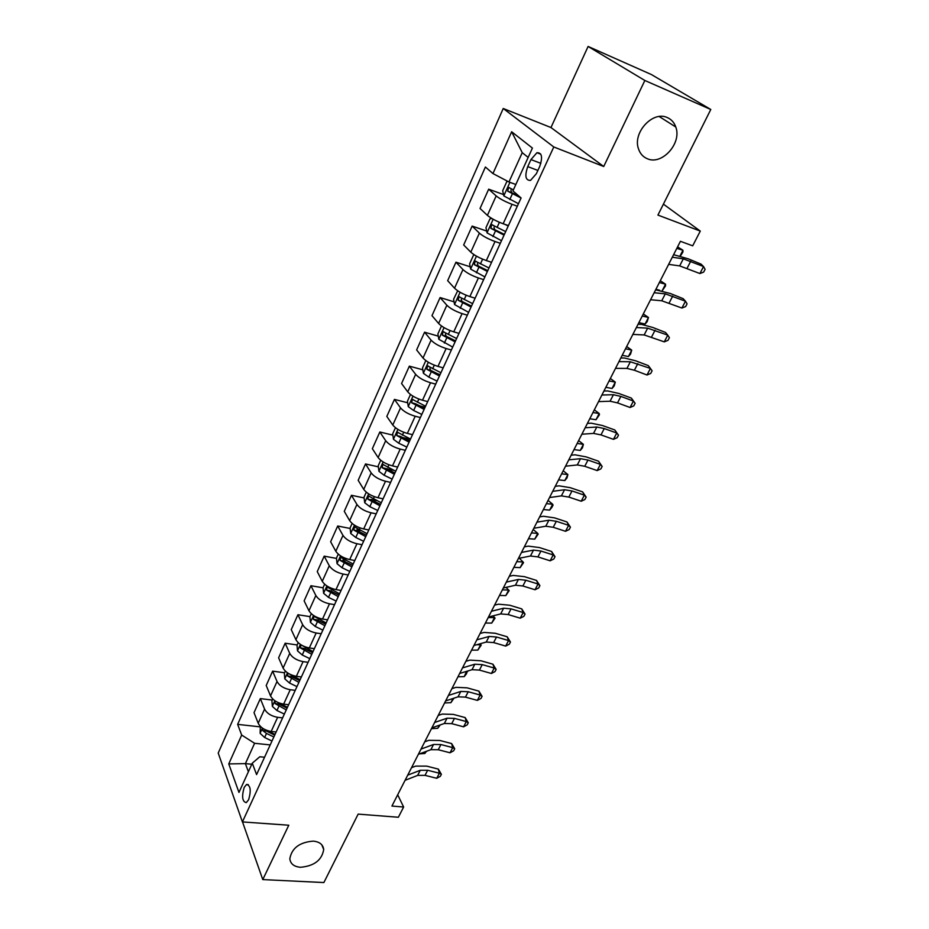 <?xml version="1.0" encoding="UTF-8"?>
<svg xmlns="http://www.w3.org/2000/svg" width="929" height="929" viewBox="0 0 929 929"><rect width="100%" height="100%" fill="white"/><g stroke="black" fill="none" stroke-linecap="round" stroke-linejoin="round"><path stroke-width="1.39" d="M313.27 841.128C319.599 841.779 323.083 844.577 323.71 849.512C321.91 860.138 314.165 866.06 300.473 867.28C293.994 866.687 290.44 863.842 289.825 858.756C291.776 848.096 299.602 842.22 313.27 841.128M667.382 117.611C671.423 119.4 674.222 122.535 675.778 127.006C682.107 143.24 661.889 165.594 647.269 158.708C642.973 156.896 640.035 153.575 638.455 148.733C632.498 132.545 652.971 110.4 667.382 117.611M248.647 799.718C251.26 790.509 250.563 785.423 246.557 784.471L244.188 787.432C241.586 796.594 242.283 801.669 246.29 802.644L248.647 799.718M503.239 108.496L218.21 753.059L242.411 821.921L553.789 146.979L503.239 108.496L550.967 127.54L603.722 166.5L644.854 80.486L588.103 46.45L550.967 127.54M588.103 46.45L651.392 74.541L710.79 109.483L657.929 215.087L700.292 231.089L663.411 204.136M242.515 821.921L262.779 879.589L323.884 882.55L358.141 814.118L398.367 817.253L403.639 807.022L397.682 794.783M644.854 80.486L710.79 109.483M700.292 231.089L692.697 245.825L680.423 241.308L391.933 806.047L403.639 807.022M530.958 159.579L527.753 166.616C524.571 175.906 525.5 180.505 530.529 180.412L536.393 173.665L539.668 166.57C542.861 157.222 541.955 152.6 536.927 152.716L530.958 159.579L540.864 163.353M528.171 157.419L522.249 152.67L508.964 181.979L492.951 173.56L485.402 167.011L237.65 724.376L260.097 726.85M492.951 173.56L511.647 131.755L532.422 148.071L512.924 190.886L521.099 197.97L256.59 774.6L252.282 763.185L238.962 792.437L228.766 763.917L241.679 735.06L237.65 724.376M603.722 166.5L553.789 146.979M262.779 879.589L288.78 825.219L242.411 821.921M252.282 763.185L259.806 756.763L264.568 757.228M251.794 764.242L245.395 763.638L248.391 771.732M515.827 184.499L508.964 181.979M517.325 206.192L512.042 204.31C505.179 201.686 499.895 198.887 496.179 195.914L488.677 189.191L503.541 194.556M508.43 225.596L503.146 223.761C496.307 221.195 491.058 218.396 487.4 215.365L480.038 208.468L488.677 189.191M500.301 243.305L495.029 241.517C488.213 239.02 482.987 236.221 479.387 233.133L472.141 226.084L486.68 231.054M491.592 262.292L486.331 260.561C479.527 258.111 474.347 255.324 470.794 252.165L463.676 244.954L472.141 226.084M483.637 279.629L478.389 277.945C471.595 275.553 466.451 272.766 462.944 269.561L455.953 262.199L470.19 266.797M475.114 298.209L469.877 296.583C463.095 294.249 457.985 291.462 454.536 288.199L447.662 280.674L455.953 262.199M467.333 315.186L462.096 313.607C455.338 311.331 450.251 308.533 446.849 305.223L440.102 297.559L454.06 301.832M458.984 333.383L453.758 331.85C447.012 329.632 441.96 326.845 438.616 323.478L431.985 315.663L440.102 297.559M451.355 350.012L446.141 348.526C439.405 346.354 434.389 343.567 431.091 340.153L424.576 332.199L438.279 336.159M443.179 367.838L437.977 366.398C431.253 364.284 426.272 361.497 423.02 358.025L416.622 349.931L424.576 332.199M435.713 384.118L430.51 382.736C423.81 380.669 418.863 377.871 415.646 374.364L409.352 366.142L422.823 369.812M427.7 401.583L422.509 400.236C415.832 398.227 410.908 395.44 407.75 391.875L401.572 383.514L409.352 366.142M420.372 417.539L415.193 416.238C408.528 414.276 403.639 411.489 400.527 407.877L394.453 399.4L407.692 402.791M412.534 434.656L407.355 433.402C400.713 431.486 395.847 428.699 392.781 425.041L386.812 416.436L394.453 399.4M405.358 450.286L400.19 449.079C393.559 447.209 388.728 444.422 385.698 440.718L379.833 431.997L392.862 435.132M397.658 467.066L392.514 465.882C385.895 464.07 381.099 461.283 378.115 457.544L372.355 448.695L379.833 431.997M390.633 482.383L385.489 481.257C378.893 479.48 374.12 476.693 371.17 472.907L365.515 463.954L378.335 466.846M383.096 498.827L377.964 497.735C371.379 496.005 366.63 493.229 363.738 489.397L358.176 480.316L365.515 463.954M376.199 513.853L371.077 512.796C364.505 511.113 359.79 508.337 356.933 504.47L351.464 495.285L364.098 497.956M368.801 529.971L363.692 528.961C357.142 527.312 352.463 524.537 349.641 520.635L344.276 511.333L351.464 495.285M362.043 544.708L356.945 543.732C350.407 542.13 345.751 539.354 342.975 535.406L337.691 526.011L350.152 528.473M354.797 560.512L349.699 559.572C343.184 558.015 338.551 555.24 335.81 551.269L330.631 541.758L337.691 526.011M348.166 574.958L343.091 574.052C336.588 572.543 331.978 569.767 329.272 565.761L324.186 556.146L336.461 558.41M341.059 590.461L335.984 589.601C329.493 588.127 324.918 585.363 322.258 581.31L317.253 571.602L324.186 556.146M334.556 604.64L329.493 603.804C323.025 602.364 318.473 599.611 315.848 595.524L310.925 585.723L323.048 587.79L323.629 593.329L328.494 597.37L336.193 601.075M327.577 619.852L322.526 619.051C316.069 617.657 311.552 614.893 308.962 610.771L304.131 600.877L310.925 585.723M321.202 633.752L316.162 632.997C309.717 631.627 305.223 628.875 302.668 624.718L297.919 614.731L309.972 616.635M314.35 648.674L309.322 647.954C302.9 646.63 298.43 643.878 295.91 639.686L291.253 629.607L297.919 614.731M308.091 662.331L303.075 661.622C296.665 660.345 292.217 657.593 289.732 653.377L285.157 643.216L297.152 644.958M301.379 676.974L296.363 676.312C289.976 675.058 285.551 672.306 283.101 668.067L278.607 657.813L285.157 643.216M295.236 690.363L290.231 689.724C283.856 688.517 279.466 685.776 277.039 681.491L272.627 671.156L284.576 672.759M288.64 704.739L283.647 704.136C277.295 702.963 272.917 700.222 270.536 695.914L266.205 685.497L272.627 671.156M282.613 717.885L277.632 717.316C271.291 716.166 266.937 713.437 264.591 709.094L260.329 698.608L272.22 700.048M276.134 731.994L271.163 731.46C264.835 730.345 260.515 727.616 258.204 723.25L254.023 712.671L260.329 698.608M270.211 744.907L254.604 743.293L245.395 763.638L228.766 763.917M343.068 559.618L344.705 559.932M356.864 529.797L360.487 530.517M371.089 499.43L376.919 500.661M385.999 468.576L394.012 470.388M402.315 437.408L410.374 439.359M419.676 405.868L425.099 407.262M437.849 373.899L440.114 374.515M241.679 735.06L254.604 743.293M522.249 152.67L511.647 131.755M672.306 257.205L683.303 258.843L703.543 266.553L701.081 264.138L688.308 258.843L673.583 254.685M668.648 264.37L679.668 265.903L699.909 273.544L703.543 266.553L705.099 269.329L703.648 272.116L699.909 273.544M507.989 181.469L506.746 181.736L502.682 190.712L503.843 195.926L518.463 203.706M513.389 189.876L508.604 187.426L507.71 191.188L521.076 198.016M519.206 196.333L511.554 192.582L510.892 190.004M677.578 246.87L682.943 250.226L676.8 248.415M680.051 255.881L682.943 250.226L682.908 252.049L680.411 255.998M654.155 292.728L665.292 293.854L685.486 301.205L683.129 298.65L670.424 293.529L655.642 289.813M650.567 299.742L661.738 300.775L681.909 308.045L685.486 301.205L687.077 303.841L685.648 306.57L681.909 308.045M636.377 327.531L647.652 328.158L667.777 335.148L665.536 332.454L652.89 327.507L641.753 324.453L638.06 324.233M632.87 334.405L644.169 334.939L664.281 341.86L667.777 335.148L669.414 337.668L668.009 340.339L664.281 341.86M618.958 361.625L630.361 361.776L650.428 368.43L648.291 365.608L635.715 360.824L624.567 358.025L620.839 357.955M615.521 368.36L626.947 368.418L634.391 370.241L647.002 375.002L650.428 368.43L652.1 370.822L650.73 373.446L647.002 375.002M491.894 218.524L489.955 218.861L485.972 227.651L487.075 232.912L501.497 240.692M504.807 224.33L508.244 225.991M505.678 231.6L491.696 224.632L490.849 228.325L504.052 235.13M504.389 234.398L494.681 229.649L493.996 227.199M660.275 280.744L665.536 284.181L659.358 282.544M662.168 290.742L665.536 284.181L665.559 285.865L662.214 290.754M659.555 290.231L655.92 289.279M474.626 255.069L473.5 255.208L469.609 263.824L470.655 269.12L484.892 276.912M489.792 261.688L491.487 262.512M488.979 267.993L475.149 261.049L474.347 264.684L487.388 271.454M487.76 270.629L478.168 265.926L477.448 263.592M643.309 313.967L648.465 317.474L642.276 315.999M645.086 324.047L648.465 317.474L647.199 321.643L645.086 324.047L638.897 322.607M457.695 290.777L453.584 299.243L454.571 304.573L468.622 312.365M472.629 303.644L458.949 296.699L458.183 300.276L471.073 307.023M471.491 306.117L461.992 301.449L461.26 299.231M626.669 346.54L631.72 350.105L625.519 348.793M628.41 356.562L631.72 350.105L630.547 354.112L628.41 356.562L622.198 355.284M601.899 395.022L613.419 394.72L620.862 396.404L633.427 401.049L631.383 398.1L618.877 393.478L607.717 390.935L603.955 391.016M598.531 401.618L610.074 401.235L617.518 402.884L630.071 407.494L633.427 401.049L635.122 403.314L633.775 405.892L630.071 407.494M631.383 398.1L635.122 403.314M441.484 325.974L437.884 333.929L438.825 339.294L452.69 347.086M456.615 338.551L443.075 331.618L442.355 335.148L455.094 341.86M455.547 340.862L446.152 336.24L445.409 334.138M610.341 378.498L615.3 382.121L609.076 380.971M612.06 388.45L615.3 382.121L614.208 385.941L612.06 388.45L605.836 387.323M585.177 427.758L596.813 427.015L604.256 428.548L616.751 433.03L614.801 429.964L602.364 425.494L591.204 423.183L587.395 423.415M581.868 434.226L593.526 433.402L600.97 434.9L613.454 439.347L616.751 433.03L618.482 435.19L617.158 437.71L613.454 439.347M614.801 429.964L618.482 435.19M425.819 360.591L422.509 367.907L423.403 373.319L428.85 377.128L437.094 381.111M440.927 372.738L427.537 365.829L426.852 369.301L439.44 375.978M439.94 374.91L430.638 370.323L429.883 368.325M594.328 409.84L599.193 413.521L592.957 412.522M596.012 419.734L599.193 413.521L599.449 414.706L596.012 419.734L589.776 418.758M568.78 459.855L580.52 458.682L587.976 460.052L600.401 464.384L598.543 461.214L586.164 456.894L575.005 454.815L571.172 455.187M565.54 466.195L577.304 464.941L584.747 466.288L597.161 470.585L600.401 464.384L602.155 466.439L600.866 468.913L597.161 470.585M598.543 461.214L602.155 466.439M410.479 394.488L407.448 401.212L408.284 406.647L413.649 410.502L421.801 414.439M425.563 406.228L412.302 399.342L411.663 402.756L424.112 409.41M424.634 408.261L415.426 403.72L411.663 402.756M578.616 440.601L583.389 444.329L577.153 443.481M580.265 450.426L583.389 444.329L582.448 447.836L580.265 450.426L574.017 449.601M552.709 491.313L564.553 489.746L571.997 490.965L584.364 495.157L582.588 491.871L570.278 487.69L559.13 485.844L555.252 486.331M549.527 497.538L561.395 495.889L568.838 497.073L581.194 501.23L584.364 495.157L586.141 497.096L584.875 499.523L581.194 501.23M582.588 491.871L586.141 497.096M395.452 427.712L392.677 433.843L393.478 439.312L398.75 443.203L406.821 447.093M410.513 439.057L397.391 432.182L396.776 435.55L409.074 442.169M409.643 440.95L400.527 436.456L396.776 435.55M563.206 470.782L567.886 474.568L561.627 473.848M564.82 480.548L567.886 474.568L567.015 477.912L564.82 480.548L558.561 479.863M536.95 522.179L548.888 520.205L556.332 521.285L568.629 525.338L566.945 521.947L554.694 517.906L543.546 516.269L539.644 516.896M533.827 528.276L545.787 526.232L553.231 527.277L565.517 531.295L568.629 525.338L570.441 527.173L569.198 529.553L565.517 531.295M566.945 521.947L570.441 527.173M380.716 460.261L378.196 465.835L378.951 471.328L384.141 475.253L392.131 479.109M395.754 471.235L382.76 464.372L382.179 467.693L394.349 474.289M394.941 472.989L385.93 468.53L382.179 467.693M548.064 500.406L552.662 504.238L546.403 503.657M549.654 510.102L552.662 504.238L553.057 505.097L551.861 507.431L549.654 510.102L543.395 509.556M521.483 552.441L533.513 550.096L540.957 551.036L553.185 554.95L551.582 551.466L539.401 547.553L528.264 546.136L524.328 546.879M518.428 558.422L530.471 556.006L537.914 556.912L550.131 560.802L553.185 554.95L555.019 556.692L553.8 559.026L550.131 560.802M551.582 551.466L555.019 556.692M366.281 492.173L364.005 497.212L364.714 502.728L369.823 506.677L377.743 510.497M381.285 502.775L368.43 495.935L367.872 499.198L379.903 505.771M380.53 504.401L371.612 499.988L367.872 499.198M533.211 529.484L537.728 533.374L531.458 532.921M534.767 539.134L537.728 533.374L538.17 534.117L534.767 539.134L528.496 538.704M506.317 582.123L518.428 579.429L525.86 580.23L538.03 584.004L536.521 580.428L524.397 576.654L513.261 575.434L509.301 576.294M503.321 587.999L515.444 585.224L522.876 586.002L535.034 589.752L538.03 584.004L539.9 585.653L538.692 587.952L535.034 589.752M536.521 580.428L539.9 585.653M352.126 523.457L350.082 527.974L350.756 533.513L355.784 537.496L363.622 541.27M367.094 533.699L354.379 526.871L353.844 530.099L365.747 536.637M366.409 535.209L357.56 530.831L353.844 530.099M520.159 567.631L523.062 561.964L523.538 562.626L520.159 567.631L513.876 567.329M519.323 558.248L523.062 561.964L516.779 561.65M491.441 611.259L503.623 608.205L511.055 608.878L523.155 612.536L521.715 608.867L509.661 605.22L498.536 604.187L494.553 605.162M488.491 617.019L500.696 613.906L508.128 614.545L520.217 618.18L523.155 612.536L525.048 614.092L523.863 616.345L520.217 618.18M521.715 608.867L525.048 614.092M338.249 554.125L336.437 558.143L337.064 563.706L342.011 567.724L349.78 571.463M353.183 564.031L340.595 557.226L340.095 560.396L351.859 566.911M352.544 565.413L343.788 561.081L340.095 560.396M505.806 595.605L508.651 590.054L509.173 590.612L505.806 595.605L499.523 595.431M506.061 587.372L508.651 590.054L502.368 589.857M476.832 639.849L489.095 636.458L496.516 637.015L508.558 640.545L507.199 636.783L495.203 633.253L484.09 632.417L480.084 633.497M473.953 645.504L486.227 642.055L493.636 642.578L505.666 646.085L508.558 640.545L510.462 642.009L509.313 644.215L505.666 646.085M507.199 636.783L510.462 642.009M324.639 584.213L323.037 587.743M339.538 593.782L327.078 586.989L326.602 590.124L338.237 596.604M338.957 595.059L330.283 590.751L326.602 590.124M492.962 615.881L495.076 618.099L491.708 623.092L485.426 623.034M491.708 623.092L494.507 617.634L488.224 617.553M495.076 618.099L492.881 615.904M462.503 667.905L474.835 664.2L482.244 664.63L494.216 668.044L492.927 664.2L481.001 660.786L469.9 660.124L465.87 661.32M459.669 673.455L472.013 669.693L479.422 670.088L491.383 673.479L494.216 668.044L496.144 669.414L495.018 671.586L491.383 673.479M492.927 664.2L496.144 669.414M311.285 613.721L309.903 616.786L310.449 622.384L315.245 626.448L322.862 630.117M326.149 622.964L313.816 616.194L313.363 619.295L324.871 625.74M325.614 624.137L317.033 619.864L313.363 619.295M480.026 643.797L481.21 645.109L477.866 650.091L471.572 650.149M477.866 650.091L480.607 644.726L476.612 644.749M481.21 645.109L479.817 643.855M448.428 695.449L460.819 691.443L468.228 691.745L480.142 695.043L478.923 691.13L467.055 687.832L455.965 687.344L451.912 688.633M445.641 700.907L458.055 696.831L465.452 697.122L477.355 700.385L480.142 695.043L482.093 696.344L480.978 698.469L477.355 700.385M478.923 691.13L482.093 696.344M298.186 642.671L297.001 645.295L297.524 650.904L302.239 654.991L309.787 658.626M301.008 644.819L300.369 647.908L311.761 654.33M312.527 652.669L304.027 648.442L300.369 647.908M313.015 651.612L301.6 645.19M467.182 671.168L466.521 673.746L464.256 676.614L457.974 676.776M464.256 676.614L466.544 671.353M467.601 671.644L466.881 671.261M434.609 722.495L447.07 718.187L454.455 718.384L466.312 721.566L465.162 717.571L453.352 714.389L442.285 714.076L438.209 715.458M431.88 727.848L444.341 723.482L451.738 723.656L463.571 726.815L466.312 721.566L468.274 722.785L467.182 724.875L463.571 726.815M465.162 717.571L468.274 722.785M285.331 671.086L284.344 673.27L284.82 678.902L289.476 683.012L296.955 686.612M287.851 673.072L287.618 675.998L298.894 682.385M299.684 680.667L291.253 676.486L287.618 675.998M300.113 679.714L289.558 674.082M453.991 698.167L450.89 702.684L444.596 702.951M450.89 702.684L453.05 698.469M421.046 749.064L433.553 744.466L440.938 744.559L452.725 747.624L451.633 743.56L439.893 740.483L428.838 740.32L424.75 741.806M418.364 754.313L430.882 749.668L438.256 749.738L450.031 752.78L452.725 747.624L454.711 748.762L453.631 750.818L450.031 752.78M451.633 743.56L454.711 748.762M272.72 698.968L271.918 700.733L272.36 706.377L276.947 710.511L284.355 714.076M275.112 700.907L275.1 703.578L286.26 709.93M287.073 708.165L278.723 704.008L275.1 703.578M287.456 707.306L277.945 702.487M440.253 724.91L437.745 728.301L431.462 728.673M437.745 728.301L439.312 725.247M407.715 775.146L420.28 770.28L427.654 770.269L439.371 773.23L438.349 769.096L426.678 766.123L415.635 766.123L411.535 767.691M405.079 780.314L417.655 775.39L425.017 775.355L436.735 778.293L439.371 773.23L441.38 774.287L440.323 776.319L436.735 778.293M438.349 769.096L441.38 774.287M260.329 726.339L260.132 733.364L264.637 737.51L271.988 741.04M262.675 728.278L262.802 730.647L266.495 733.434L273.858 736.976M274.682 735.153L266.414 731.042L262.802 730.647M275.03 734.398L266.786 730.391M426.527 751.282L424.832 753.477L419.56 753.872M424.832 753.477L425.83 751.538M503.146 223.761L512.042 204.31M486.331 260.561L495.029 241.517M469.877 296.583L478.389 277.945M453.758 331.85L462.096 313.607M437.977 366.398L446.141 348.526M422.509 400.236L430.51 382.736M407.355 433.402L415.193 416.238M392.514 465.882L400.19 449.079M377.964 497.735L385.489 481.257M363.692 528.961L371.077 512.796M349.699 559.572L356.945 543.732M335.984 589.601L343.091 574.052M322.526 619.051L329.493 603.804M309.322 647.954L316.162 632.997M296.363 676.312L303.075 661.622M283.647 704.136L290.231 689.724M271.163 731.46L277.632 717.316M487.4 215.365L496.179 195.914M470.794 252.165L479.387 233.133M454.536 288.199L462.944 269.561M438.616 323.478L446.849 305.223M423.02 358.025L431.091 340.153M407.75 391.875L415.646 374.364M392.781 425.041L400.527 407.877M378.115 457.544L385.698 440.718M363.738 489.397L371.17 472.907M349.641 520.635L356.933 504.47M335.81 551.269L342.975 535.406M322.258 581.31L329.272 565.761M308.962 610.771L315.848 595.524M295.91 639.686L302.668 624.718M283.101 668.067L289.732 653.377M270.536 695.914L277.039 681.491M258.204 723.25L264.591 709.094M537.891 170.437L527.753 166.616M683.303 258.843L679.668 265.903M690.723 261.246L687.088 268.272M509.916 182.328L503.82 195.798M512.39 193.801L509.789 199.503M511.554 192.582L507.71 191.188M665.292 293.854L661.738 300.775M672.724 296.072L669.17 302.947M647.652 328.158L644.169 334.939M655.084 330.19L651.601 336.925M630.361 361.776L626.947 368.418M637.805 363.634L634.391 370.241M493.171 219.256L487.04 232.784M495.459 230.961L492.916 236.547M499.407 222.298L497.061 227.431M494.681 229.649L490.849 228.325M476.449 256.149L470.631 268.98M478.876 267.331L476.391 272.801M482.604 259.156L480.456 263.882M478.168 265.926L474.347 264.684M460.076 292.263L454.548 304.433M462.654 302.947L460.215 308.3M466.172 295.236L464.198 299.568M461.992 301.449L458.183 300.276M613.419 394.72L610.074 401.235M620.862 396.404L617.518 402.884M444.039 327.612L438.802 339.166M446.756 337.831L444.376 343.068M450.066 330.561L448.266 334.51M446.152 336.24L442.355 335.148M596.813 427.015L593.526 433.402M604.256 428.548L600.97 434.9M428.339 362.24L423.38 373.179M431.195 371.995L428.85 377.128M434.307 365.167L432.67 368.743M430.638 370.323L426.852 369.301M580.52 458.682L577.304 464.941M587.976 460.052L584.747 466.288M412.964 396.16L408.261 406.507M415.937 405.474L413.649 410.502M418.863 399.052L417.388 402.28M564.553 489.746L561.395 495.889M571.997 490.965L568.838 497.073M397.891 429.395L393.455 439.173M400.991 438.267L398.75 443.203M403.732 432.252L402.42 435.155M548.888 520.205L545.787 526.232M556.332 521.285L553.231 527.277M383.12 461.957L378.939 471.189M386.348 470.422L384.141 475.253M388.903 464.79L387.741 467.368M533.513 550.096L530.471 556.006M540.957 551.036L537.914 556.912M368.65 493.88L364.702 502.589M371.983 501.939L369.823 506.677M374.375 496.69L373.342 498.943M518.428 579.429L515.444 585.224M525.86 580.23L522.876 586.002M354.46 525.164L350.744 533.374M357.897 532.851L355.784 537.496M360.127 527.951L359.233 529.913M503.623 608.205L500.696 613.906M511.055 608.878L508.128 614.545M340.548 555.856L337.041 563.566M344.09 563.16L342.011 567.724M346.157 558.608L345.402 560.28M489.095 636.458L486.227 642.055M496.516 637.015L493.636 642.578M326.903 585.944L323.617 593.19M330.538 592.899L328.494 597.37M332.454 588.672L331.827 590.066M474.835 664.2L472.013 669.693M482.244 664.63L479.422 670.088M313.514 615.462L310.437 622.244M317.242 622.07L315.245 626.448M319.019 618.168L318.508 619.295M460.819 691.443L458.055 696.831M468.228 691.745L465.452 697.122M300.381 644.424L297.501 650.764M304.201 650.695L302.239 654.991M305.838 647.107L305.444 647.966M447.07 718.187L444.341 723.482M454.455 718.384L451.738 723.656M287.491 672.84L284.808 678.762M291.404 678.785L289.476 683.012M292.902 675.499L292.623 676.115M433.553 744.466L430.882 749.668M440.938 744.559L438.256 749.738M274.845 700.733L272.348 706.237M278.839 706.365L276.947 710.511M420.28 770.28L417.655 775.39M427.654 770.269L425.017 775.355M262.431 728.104L260.12 733.213M266.495 733.434L264.637 737.51M323.71 849.512L321.794 844.809M675.778 127.006L659.195 116.52M248.298 784.622L246.557 784.471M540.817 154.214L536.927 152.716M509.731 187.832L508.604 187.426M492.718 224.981L491.696 224.632M476.089 261.351L475.149 261.049M459.82 296.978L458.949 296.699M443.911 331.862L443.075 331.618M428.327 366.049L427.537 365.829M413.068 399.54L412.302 399.342M398.111 432.357L397.391 432.182M383.445 464.535L382.76 464.372M369.08 496.074L368.43 495.935M354.994 526.998L354.379 526.871M341.175 557.33L340.595 557.226"/></g></svg>

